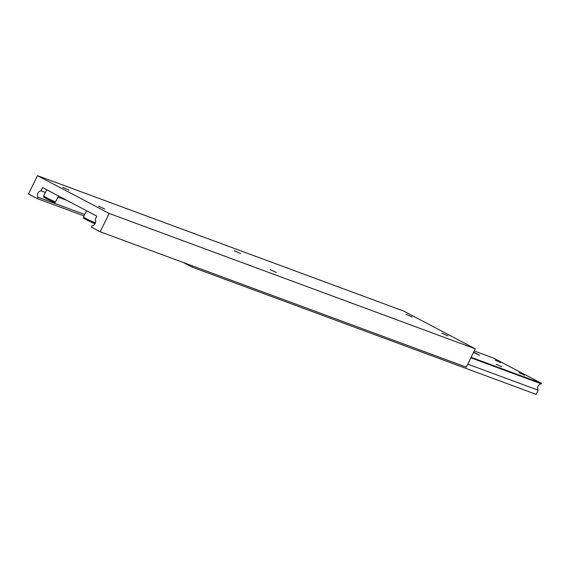 <?xml version="1.0" encoding="UTF-8"?>
<svg xmlns="http://www.w3.org/2000/svg" width="570" height="570" viewBox="0 0 570 570"><rect width="100%" height="100%" fill="white"/><g stroke="black" fill="none" stroke-linecap="round" stroke-linejoin="round"><path stroke-width="0.85" d="M524.521 375.188L519.014 372.709L524.521 375.188M501.636 366.724L496.135 364.251L501.636 366.724M500.624 362.591L495.123 360.112L500.624 362.591M473.634 352.146L479.584 355.253L473.478 352.452M474.219 350.949L493.713 358.152L541.5 383.346L471.098 357.312M541.5 383.346L541.258 383.838L470.856 357.803M541.258 383.838A4.09 3.591 -69.7 0 0 538.144 390.186L467.749 364.152M192.546 265.934L191.983 267.088L183.276 262.506M538.144 390.186L536.114 394.347L191.983 267.088M68.906 190.088L62.714 187.309L68.906 190.088M276.35 272.446L270.159 269.66L276.35 272.446M240.512 253.55L234.32 250.764L240.512 253.55M447.956 335.901L441.764 333.115L447.956 335.901M104.745 208.983L98.553 206.197L104.745 208.983M412.117 317.006L405.926 314.22L412.117 317.006M37.485 175.653L109.169 213.436L100.185 231.776L91.421 227.159L92.112 225.748A4.09 3.591 -69.7 0 0 95.226 219.4L96.814 216.158L89.647 212.375L42.65 187.608L41.061 190.85A4.09 3.591 -69.7 0 0 37.948 197.199L37.264 198.609L28.5 193.992L37.485 175.653L403.581 311.035L475.259 348.819L109.169 213.436M475.259 348.819L466.274 367.151L100.185 231.776M66.989 200.433L57.941 197.092M45.408 192.453L41.061 190.85M84.716 214.491L37.948 197.199M84.025 215.902L37.264 198.609M86.555 210.75L83.505 216.97A6.648 0.363 26.1 0 0 86.498 218.794A6.648 0.363 26.1 0 0 95.439 222.82C94.542 224.103 95.019 223.853 86.483 219.87L92.312 222.15M43.683 195.98A6.648 0.363 26.1 0 0 46.676 197.804A6.648 0.363 26.1 0 0 55.618 201.83C54.72 203.112 55.197 202.856 46.655 198.873C41.525 195.695 44.51 198.004 43.683 195.98L46.733 189.753M52.483 201.16L46.633 198.859M83.505 216.97C84.339 218.994 81.346 216.686 86.483 219.87M55.618 201.83L58.496 195.959"/></g></svg>
